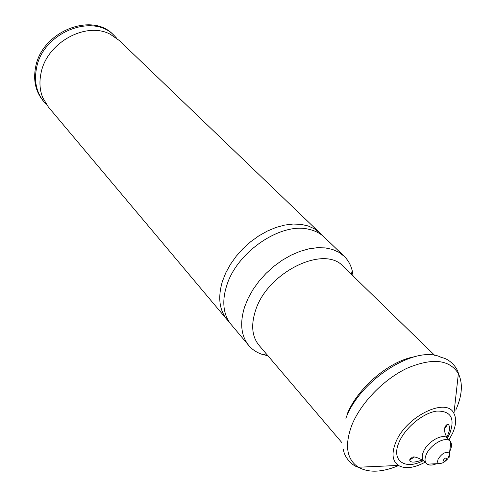 <?xml version="1.0" encoding="UTF-8"?>
<svg xmlns="http://www.w3.org/2000/svg" width="496" height="496" viewBox="0 0 496 496"><rect width="100%" height="100%" fill="white"/><g stroke="black" fill="none" stroke-linecap="round" stroke-linejoin="round"><path stroke-width="0.74" d="M229.214 321.941L227.044 319.635C219.257 309.957 217.719 297.178 222.431 281.3L225.804 272.788L230.429 264.362L236.201 256.252L242.959 248.676L250.536 241.837L258.726 235.922L267.307 231.08L276.043 227.435L284.716 225.072L293.093 224.037L300.967 224.341L308.14 225.959L314.445 228.823L319.746 232.853L321.904 235.166M46.258 104.222L43.902 101.692C36.437 92.473 33.976 81.282 36.518 68.113C42.619 32.624 92.963 12.456 114.347 35.743L116.715 38.26M227.044 319.635L48.348 106.981L42.724 97.607C39.742 90.123 39.172 82.007 41.001 73.253C46.519 42.811 85.988 21.037 110.348 34.298L119.331 40.529L319.746 232.853M267.902 355.744L262.725 354.541C257.052 352.768 252.402 349.754 248.775 345.495L231.111 324.471C227.478 320.131 225.19 314.836 224.235 308.586C223.237 301.642 224.025 294.134 226.585 286.068C236.4 252.247 280.959 221.917 308.909 229.326C315.084 230.683 320.218 233.318 324.303 237.224L344.119 256.24C348.13 260.14 350.833 264.976 352.228 270.754L353.084 275.999M248.775 345.495C241.013 335.835 239.642 322.933 244.658 306.788L248.211 298.115L253.034 289.509L259.011 281.201L265.992 273.426L273.792 266.377L282.193 260.257L290.972 255.223L299.9 251.398L308.735 248.874L317.248 247.702L325.221 247.895L332.469 249.426L338.811 252.241L344.119 256.24M341.812 442.544L258.986 345.266C252.055 336.728 250.858 325.283 255.397 310.93C266.829 272.502 324.173 244.361 343.22 266.414L434.831 355.471M346.89 414.898C356.791 388.808 388.591 361.373 414.005 356.841M425.091 462.222C413.98 468.119 405.096 469.191 398.431 465.434C392.293 461.02 391.394 453.344 395.727 442.42C405.827 416.398 446.654 396.602 453.939 413.478C456.593 418.643 456.128 425.277 452.532 433.374L448.973 439.859M436.474 463.723C432.531 465.397 429.424 465.539 427.161 464.144L426.386 463.481C424.626 461.447 424.588 458.44 426.281 454.466C430.404 444.373 445.935 435.829 450.145 441.242L450.752 442.06C451.899 444.18 451.707 446.958 450.176 450.405L449.723 451.323M43.902 101.692L43.016 100.638C35.563 91.431 33.096 80.253 35.625 67.096C41.707 31.645 91.983 11.52 113.355 34.794L114.347 35.743M345.873 418.295C360.022 379.347 417.161 343.79 441.502 357.566C449.543 358.645 457.696 367.92 458.378 373.618C463.072 383.383 462.198 395.554 455.756 410.13M398.629 465.564C382.149 472.434 368.733 472.992 358.366 467.238C346.611 459.333 344.435 445.29 351.85 425.115C360.772 402.926 383.768 379.204 407.148 368.206C432.376 357.628 449.45 359.433 458.378 373.618L453.939 413.478M423.423 460.604C404.866 470.493 390.699 460.567 399.156 442.041C405.238 427.626 423.15 412.895 436.672 411.103C451.019 410.75 455.328 418.388 449.599 434.006L447.473 438.092M423.888 461.051L423.584 460.759C421.798 458.695 421.755 455.644 423.46 451.62C427.614 441.397 443.337 432.772 447.615 438.266L447.888 438.582M450.752 442.06L449.506 453.294C448.954 456.326 448.266 458.279 447.435 459.153C443.418 463.202 442.457 463.208 438.458 463.636L437.503 461.844L438.092 459.122C442.172 453.102 445.978 451.162 449.506 453.294L449.233 457.182M443.461 459.91C445.532 457.541 446.605 457.355 446.673 459.346C444.608 461.708 443.542 461.9 443.461 459.91M447.671 424.409L444.683 428.581M414.11 457.194L409.752 459.904M351.335 274.3L352.228 270.754M426.386 463.481L423.584 460.759C416.783 456.99 412.827 456.004 411.705 457.796C409.77 459.005 409.25 460.052 410.142 460.933C411.258 462.774 415.406 462.427 422.586 459.885M446.809 437.212L448.074 434.453C449.804 430.106 450.002 426.913 448.669 424.861C447.851 423.913 446.778 424.365 445.439 426.219C444.881 426.721 443.002 431.731 447.615 438.266L450.145 441.242M438.458 463.636L427.161 464.144M398.431 465.434L358.366 467.238C352.73 466.184 344.007 457.436 343.468 449.345M266.321 353.884L262.725 354.541"/></g></svg>
